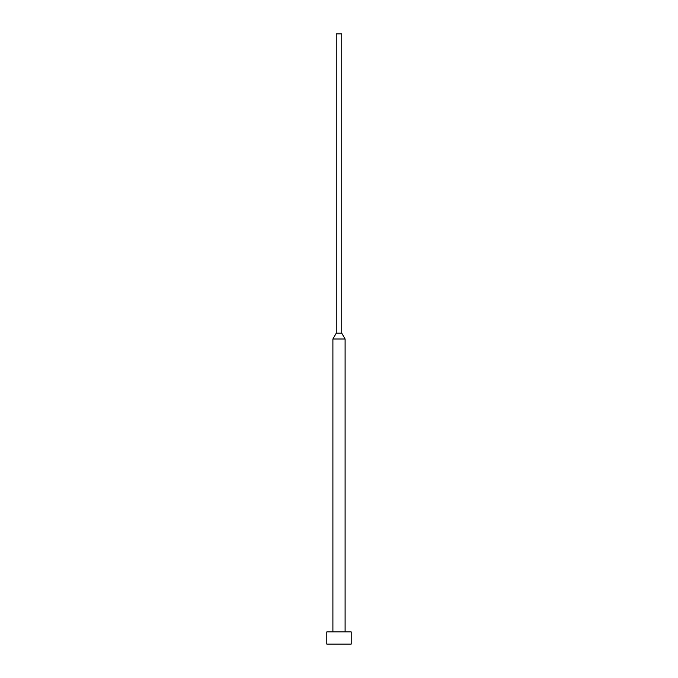 <?xml version="1.0" encoding="UTF-8"?>
<svg xmlns="http://www.w3.org/2000/svg" width="678" height="678" viewBox="0 0 678 678"><rect width="100%" height="100%" fill="white"/><g stroke="black" fill="none" stroke-linecap="round" stroke-linejoin="round"><path stroke-width="1.02" d="M351.204 644.1L351.204 631.896L326.796 631.896L326.796 644.1L351.204 644.1L326.796 644.1L326.796 631.896L351.204 631.896L351.204 644.1M345.102 631.896L345.102 339L332.898 339L332.898 631.896L332.898 339L345.102 339L341.746 333.186L336.254 333.186L332.898 339L336.254 333.186L341.746 333.186L341.746 33.9L336.254 33.9L336.254 333.186L336.254 33.9L341.746 33.9L341.746 333.186L345.102 339L345.102 631.896"/></g></svg>
